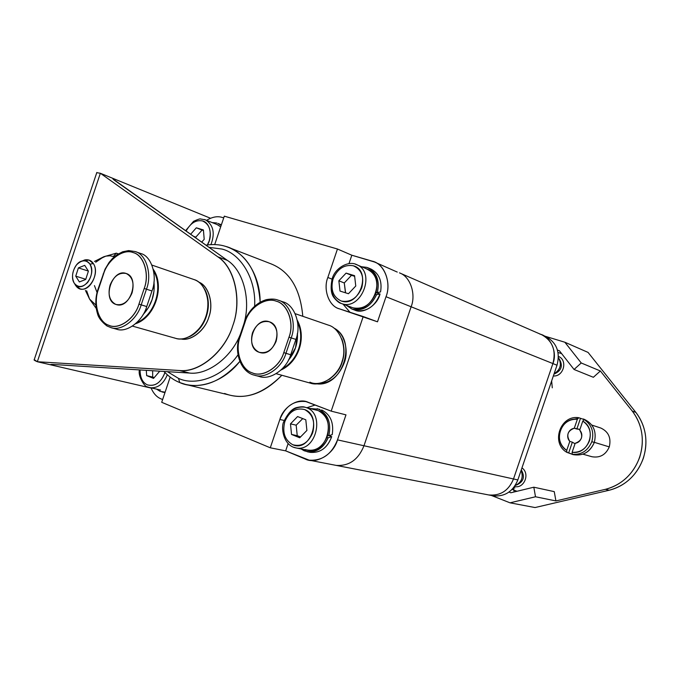 <?xml version="1.0" encoding="UTF-8"?>
<svg xmlns="http://www.w3.org/2000/svg" width="680" height="680" viewBox="0 0 680 680"><rect width="100%" height="100%" fill="white"/><g stroke="black" fill="none" stroke-linecap="round" stroke-linejoin="round"><path stroke-width="1.02" d="M126.182 273.488C140.225 277.576 130.373 309.383 116.34 304.58L115.812 304.411C101.753 299.914 112.157 268.251 126.055 273.445L126.182 273.488C132.506 276.786 134.462 283.262 132.056 292.901C128.171 302.005 122.757 305.847 115.812 304.411C109.591 300.993 107.686 294.542 110.1 285.065C113.874 276.072 119.238 272.212 126.182 273.488M198.747 282.098C208.87 285.668 213.987 304.334 208.769 317.339C205.173 330.208 191.071 341.598 180.94 338.946C191.411 341.471 205.521 329.69 209.015 316.565C213.741 303.45 208.573 285.846 198.747 282.098M140.599 253.47C151.589 255.909 157.87 276.352 151.971 290.981L146.736 306.57C142.766 321.011 126.88 333.14 116.637 329.197L111.01 327.641C121.269 331.594 137.19 319.387 141.185 304.878C137.19 319.387 121.269 331.594 111.01 327.641L106.913 325.924C101.532 321.716 98.379 317.585 97.453 313.548C95.106 305.609 95.285 297.517 97.996 289.272L98.396 289.433L103.504 274.168L103.105 274.014L103.504 274.168L98.396 289.433C92.905 303.076 98.447 322.575 108.825 325.269C118.371 330.327 134.963 318.852 138.95 304.13L144.203 288.464C149.897 274.346 143.735 254.711 133.186 252.603C123.403 248.098 107.347 259.93 103.504 274.168C107.55 259.922 123.275 248.336 133.186 252.603C143.701 254.992 149.736 274.219 144.203 288.464L138.95 304.13C134.759 318.852 118.507 330.089 108.825 325.269C98.49 322.311 93.049 303.203 98.396 289.433L97.996 289.264L105.06 269.17L109.14 262.361L112.54 258.409L116.867 254.787L122.663 251.778L128.639 250.588L135.116 251.549C146.115 254.005 152.362 274.524 146.446 289.212L141.185 304.878L146.736 306.57L151.971 290.981L144.203 288.464L151.971 290.981C157.862 276.369 151.606 255.944 140.624 253.478L135.031 251.515M189.644 336.6C197.702 332.308 203.26 325.635 206.295 316.565C209.533 306.867 208.956 297.67 204.553 288.991C213.418 304.835 205.895 328.772 189.644 336.6M116.484 329.154C126.718 333.225 142.749 321.104 146.736 306.57L138.95 304.13L141.185 304.878L146.446 289.212C152.362 274.524 146.115 254.005 135.116 251.549M153.977 281.894C155.15 294.482 151.53 305.371 143.123 314.56L148.512 307.479L152.09 299.608L154.011 291.014L153.977 281.894M136.807 322.643C154.649 315.231 163.582 287.835 153.629 270.98C163.582 287.835 154.649 315.231 136.807 322.643M135.635 323.723C155.091 317.305 165.146 286.331 153.289 269.339C165.146 286.331 155.091 317.305 135.635 323.723M132.464 326.111L175.601 338.325C186.337 342.269 202.385 330.038 206.142 315.588C211.361 301.155 204.739 282.217 193.944 279.539L151.929 265.089L193.944 279.539M193.808 279.488C200.617 281.716 205.165 287.716 207.451 297.5C209.202 310.488 205.691 321.725 196.936 331.211C188.964 338.368 181.381 340.587 174.182 337.866M269.365 321.793C284.41 326.221 274.856 357.484 259.726 352.469L259.089 352.257C243.967 347.412 254.235 316.225 269.212 321.742L269.365 321.793C276.199 325.252 278.46 331.738 276.131 341.258C272.221 350.208 266.543 353.88 259.089 352.257C252.356 348.687 250.155 342.227 252.484 332.86C256.292 324.02 261.919 320.331 269.365 321.793M333.982 328.125C344.241 332.69 349.154 350.616 344.233 362.822C338.725 376.754 329.553 383.758 316.71 383.843C343.085 387.43 357.484 339.881 333.982 328.125M282.846 301.81C294.618 304.572 301.81 325.048 295.894 339.413L290.708 354.764C286.858 368.883 270.445 380.519 259.403 376.516L254.55 375.216C265.625 379.236 282.081 367.523 285.949 353.337C282.081 367.523 265.625 379.236 254.55 375.216C240.941 372.419 233.639 352.172 239.581 336.685L240.1 336.88L245.166 321.844L244.647 321.657L245.166 321.844L240.1 336.88C234.583 350.302 241.009 369.852 252.161 372.81C262.488 378.097 279.913 367.14 283.781 352.614L288.991 337.186C294.712 323.306 287.631 303.611 276.31 301.223C265.752 296.471 248.905 307.785 245.166 321.844C249.118 307.785 265.616 296.701 276.31 301.223C287.598 303.883 294.534 323.17 288.991 337.186L283.781 352.614C279.692 367.132 262.625 377.868 252.161 372.81C241.043 369.58 234.745 350.438 240.1 336.88L239.581 336.685L244.647 321.657C246.492 315.223 253.224 303.662 266.322 299.659C271.201 298.732 275.145 298.902 278.154 300.161C289.935 302.949 297.092 323.493 291.159 337.909L285.949 353.337L290.708 354.764L295.894 339.413L288.991 337.186L295.894 339.413C301.793 325.065 294.644 304.615 282.889 301.826L278.018 300.109M309.868 382.143C320.51 387.464 338.274 376.626 342.108 362.168C344.734 354.603 344.649 346.876 341.836 338.971C346.749 355.359 342.575 368.815 329.324 379.338M259.19 376.457C270.224 380.63 286.832 369.002 290.708 354.764L283.781 352.614L285.949 353.337L291.159 337.909C297.092 323.493 289.935 302.949 278.154 300.161M297.44 333.234C297.942 343.493 294.925 352.495 288.379 360.247L295.519 347.743L297.44 333.234M282.378 368.696C298.172 360.12 305.201 338.784 297.636 322.201C305.201 338.784 298.172 360.12 282.378 368.696M281.078 369.971C298.707 361.981 306.731 337.518 297.322 320.322C306.731 337.518 298.707 361.981 281.078 369.971M276.156 373.694L310.479 383.171C322.014 387.209 338.589 375.343 342.168 361.148C347.31 346.936 339.847 328.066 328.389 325.125L295.205 313.684L328.389 325.125M328.363 325.116C339.873 328.058 347.335 347.029 342.133 361.25C338.495 375.513 321.776 387.286 310.284 383.12M75.395 285.124L76.5 286.586C85.527 297.032 101.235 274.813 93.355 263.568C91.451 260.559 88.629 259.335 84.898 259.887L81.855 261.111L89.02 260.058L93.355 263.568C99.688 272.663 90.066 292.425 79.985 288.804L75.395 285.124L74.689 283.815M84.711 265.361L78.395 267.886L88.349 271.065L78.395 267.886L75.743 276.156L85.773 279.284L75.743 276.156L79.373 281.953L85.714 279.463L88.391 271.142L84.711 265.361L88.391 271.142L85.714 279.463L79.373 281.953L75.743 276.156L78.395 267.886L84.711 265.361M89.947 264.163C86.062 259.522 81.591 259.777 76.525 264.911C72.173 271.142 71.391 277.202 74.188 283.093C78.004 287.801 82.484 287.598 87.618 282.481C92.038 276.182 92.811 270.07 89.947 264.163C96.832 274.031 83.079 293.522 75.166 284.376L74.188 283.093C69.674 276.497 74.834 261.919 82.535 260.933C85.808 260.449 88.281 261.519 89.947 264.163L93.355 263.568L89.947 264.163M114.317 256.751L110.083 255.765L105.834 256.13L103.717 256.785L95.676 262.25L103.717 256.785L94.452 261.426L105.834 256.13L110.083 255.765L114.317 256.751M85.442 290.453L89.556 299.064L86.666 290.827L89.556 299.064L95.837 305.023L89.556 299.064L96.203 308.38M97.053 292.485L94.435 285.591M116.306 253.164L113.432 256.42L116.306 253.164L103.717 256.785L116.306 253.164L118.311 253.861L116.306 253.164M52.845 365.322C50.082 364.633 50.065 364.344 52.776 364.454L189.448 373.048L179.494 370.515L37.332 361.734L151.113 388.084L52.845 365.322L53.125 364.471L52.845 365.322L37.332 361.734L179.494 370.515L189.448 373.048C208.327 375.351 232.305 356.346 240.644 333.54C231.812 357.382 207.442 375.368 189.448 373.048L52.776 364.454L50.83 364.48L52.845 365.322M243.865 323.995C251.039 300.773 243.627 270.555 227.367 260.38L217.753 256.785C235.365 268.099 241.774 301.818 232.738 325.805C225.403 350.404 200.107 372.784 179.494 370.515C198.934 373.218 225.19 351.602 232.738 325.805C242.326 300.747 234.702 267.01 217.753 256.785L227.367 260.38L114.419 180.26C112.217 178.594 112.446 178.27 115.098 179.273L100.359 173.256L217.753 256.785L100.359 173.256L37.332 361.734L100.359 173.256L210.519 218.254L115.098 179.273L114.707 180.464L115.098 179.273L112.914 178.942L227.367 260.38C242.947 269.977 251.277 299.642 243.865 323.995M96.755 172.686L100.359 173.256L96.755 172.686M34.246 359.652L37.332 361.734C34.637 360.587 33.609 359.89 34.246 359.652M380.562 291.916L377.281 292.655L376.091 292.289L377.281 292.655L380.562 291.916C382.313 281.197 379.194 273.615 371.221 269.17L371.008 269.076C379.117 273.436 382.304 281.052 380.562 291.916M375.411 294.296L376.601 294.661L380.026 293.964L375.964 292.706L380.026 293.964C375.088 306.264 367.243 311.814 356.473 310.624L354.739 310.089C363.077 314.398 377.519 305.286 380.026 293.964L376.601 294.661C370.558 306.808 362.321 311.601 351.892 309.034L346.35 305.363L352.129 309.12C362.644 311.414 370.796 306.595 376.601 294.661L375.411 294.296M366.716 267.359L368.39 267.962C376.941 272.901 379.907 281.129 377.281 292.655C379.89 279.973 376.372 271.541 366.716 267.359L361.7 266.764L366.716 267.359M332.24 434.588L328.805 435.787L327.649 435.327L328.805 435.787L332.24 434.588C333.974 422.628 330.446 414.409 321.666 409.947C330.446 414.409 333.974 422.628 332.24 434.588M326.969 437.325L328.125 437.792L331.704 436.637L329.222 435.65L331.704 436.637C327.369 448.018 320.161 453.245 310.089 452.327L310.394 452.396C320.518 452.999 327.615 447.746 331.704 436.637L328.125 437.792C323.595 447.916 316.685 452.583 307.402 451.784L301.18 448.987L304.19 450.781C314.406 453.883 322.379 449.548 328.125 437.792L326.969 437.325M319.787 409.36L318.707 409.207C328.075 414.171 331.44 423.028 328.805 435.787C331.44 423.028 328.075 414.171 318.707 409.207L317.118 408.697M310.369 408.552L318.707 409.207L310.369 408.552M220.762 224.561L217.838 223.371L221.17 225.471L217.855 223.371M212.219 222.581L216.758 222.989L212.219 222.581M156.91 389.351L160.148 391.357L165.104 392.181L160.148 391.357L156.91 389.351M366.24 268.778C375.53 272.926 378.709 281.095 375.776 293.301C370.668 304.827 363.086 309.672 353.013 307.836C372.138 314.976 387.311 276.973 367.752 269.322L355.215 264.112M353.243 265.744C372.13 270.512 359.533 307.717 341.309 301.036C333.124 297.151 330.361 289.808 333.03 279.004L332.171 278.8L333.03 279.004C337.484 268.753 344.216 264.333 353.243 265.744C344.216 264.333 337.484 268.753 333.03 279.004C330.361 289.808 333.124 297.151 341.309 301.036C350.336 302.659 357.153 298.265 361.743 287.852C364.403 276.845 361.565 269.475 353.243 265.744M356.499 264.562L356.736 264.664C348.747 260.346 335.096 267.801 332.18 278.774C330.319 287.767 330.999 294.151 334.228 297.942C336.966 301.231 339.295 303.059 341.199 303.442L341.836 303.662C361.072 310.845 376.423 272.349 356.736 264.664C376.423 272.349 361.072 310.845 341.836 303.662L341.199 303.442C332.452 298.767 329.579 290.615 332.562 278.97M338.852 280.798L346.094 273.113L354.569 275.68L355.767 286.017L348.457 293.726L340.017 291.074L338.852 280.798L340.017 291.074L348.457 293.726L355.767 286.017L354.569 275.68L346.094 273.113L338.852 280.798L344.275 282.957L338.852 280.798M341.267 303.467L353.013 307.836M345.466 292.782L344.275 282.957L351.483 275.315L346.094 273.113L354.637 276.318L351.483 275.315L344.275 282.957L345.491 292.06M314.968 409.81L318.231 410.618C327.25 415.523 330.284 424.099 327.326 436.339C322.277 447.738 314.849 452.132 305.065 449.531M304.598 409.555C322.94 415.82 310.394 452.88 292.706 444.712C284.775 440.138 282.149 432.438 284.826 421.608L284.045 421.175L284.826 421.608C289.238 411.459 295.825 407.447 304.598 409.555C295.825 407.447 289.238 411.459 284.826 421.608C282.149 432.438 284.775 440.138 292.706 444.712C301.486 447.032 308.15 443.054 312.698 432.76C315.375 421.719 312.673 413.984 304.598 409.555M293.301 447.134L295.911 447.908C315.945 452.438 325.32 413.95 306.629 407.728L304.921 407.192L306.629 407.728C325.32 413.95 315.945 452.438 295.911 447.908L295.502 447.822M290.479 423.87L297.585 416.551L305.804 419.798L306.901 430.44L299.727 437.775L291.533 434.444L290.479 423.87L291.533 434.444L297.236 435.685L296.174 425.17L290.479 423.87L296.174 425.17L302.762 418.591L296.174 425.17L297.236 435.685L291.533 434.444L299.727 437.775L306.901 430.44L305.804 419.798L297.585 416.551L290.479 423.87M318.231 410.618L304.921 407.192C303.526 406.563 300.934 406.649 297.151 407.464C292.604 408.212 288.226 412.802 284.027 421.217C280.525 426.488 283.058 445.697 295.911 447.908L307.657 450.304C327.565 454.801 336.804 416.798 318.231 410.618L306.629 407.728L318.231 410.618M284.478 421.234C288.719 410.822 295.536 406.147 304.921 407.192M300.543 436.942L297.236 435.685L300.543 436.942M217.226 224.604L220.702 226.865L217.311 224.638L204.51 219.512M202.521 220.949C210.171 222.377 212.942 236.827 207.357 244.962L209.21 240.848C211.692 230.8 209.465 224.162 202.521 220.949C195.993 219.666 190.519 223.049 186.082 231.089C190.519 223.049 195.993 219.666 202.521 220.949M210.91 244.621C215.237 233.249 213.435 224.995 205.513 219.861C213.435 224.995 215.237 233.249 210.91 244.621M190.604 234.294L196.316 227.8L203.413 229.95L204.204 239.309L201.679 242.156L204.204 239.309L203.413 229.95L196.316 227.8L190.604 234.294M205.377 219.81L200.744 219.019C200.396 218.535 198.007 219.3 193.588 221.298L185.555 230.715M195.806 237.167L193.264 236.181L195.806 237.167L202.07 230.07L196.316 227.8L203.464 230.511L202.07 230.07L195.806 237.167L196.061 238.17M148.172 387.183L160.582 390.056M164.917 372.504C161.092 382.543 155.261 386.673 147.432 384.888C142.519 382.627 140.08 377.647 140.106 369.945C140.08 377.647 142.519 382.627 147.432 384.888C154.819 386.741 160.54 382.95 164.611 373.499L164.917 372.504M139.459 369.903C137.606 375.624 144.611 387.09 147.356 386.835L149.872 387.719C157.581 388.45 163.395 384.149 167.314 374.799C163.395 384.149 157.581 388.45 149.872 387.719L149.659 387.668M159.732 371.178L153.527 378.403L146.659 375.606L146.293 370.337L146.659 375.606L152.677 377.069L152.66 370.736L152.677 377.069L146.659 375.606L153.527 378.403L159.732 371.178M154.215 377.638L152.677 377.069L154.215 377.638M546.014 336.625C556.699 342.686 560.362 352.214 557.013 365.219L517.846 479.927C513 491.614 504.73 496.901 493.042 495.796L493.442 495.873C504.993 496.74 513.128 491.427 517.846 479.927L513.502 478.966C508.759 490.526 500.59 495.881 488.988 495.014L488.597 494.938C500.327 496.043 508.631 490.722 513.502 478.966L517.846 479.927L557.013 365.219C560.362 352.368 556.775 342.865 546.252 336.727L542.104 334.925C552.67 341.088 556.265 350.642 552.899 363.57L557.013 365.219L552.899 363.57L513.502 478.966L552.899 363.57C557.685 352.359 550.468 336.226 539.903 334.109M541.875 334.824L542.104 334.925C552.67 341.088 556.265 350.642 552.899 363.57L411.12 306.774C416.16 294.44 410.482 276.743 399.704 272.969L399.44 272.858M588.072 352.418L635.876 412.411C645.983 426.054 648.431 441.439 643.246 458.567C636.828 475.252 625.49 485.809 609.212 490.229L535.049 507.552L609.212 490.229C642.829 481.805 657.178 440.045 635.876 412.411L588.072 352.418L564.859 342.236L581.23 362.975L574.056 369.478L593.36 377.281L600.372 370.982L581.23 362.975L600.372 370.982L593.36 377.281L574.056 369.478L559.351 350.701L557.532 350.132L559.351 350.701L574.056 369.478L581.23 362.975L564.859 342.236L545.113 336.234L564.859 342.236L588.072 352.418M513.799 487.466L514.879 487.968M558.067 352.503L561.629 353.608L558.067 352.503M509.073 492.082L510.841 492.771L533.825 487.203L554.251 491.631L533.825 487.203L535.5 496.765L555.925 500.93L554.251 491.631L555.925 500.93L605.421 489.328C621.775 484.883 633.173 474.258 639.625 457.462C644.844 440.24 642.387 424.762 632.247 411.051L600.372 370.982L632.247 411.051L635.876 412.411L632.247 411.051C653.625 438.829 639.192 480.845 605.421 489.328L609.212 490.229L605.421 489.328L555.925 500.93L535.5 496.765L510.025 502.826L535.049 507.552L510.025 502.826L491.495 495.499L510.025 502.826L535.5 496.765L533.825 487.203L510.841 492.771L509.073 492.082M516.995 491.283L512.134 489.396L516.995 491.283M514.505 486.514C524.067 489.005 530.442 473.679 521.951 467.891C530.442 473.679 524.067 489.005 514.505 486.514M521.288 469.854C525.189 476.816 523.6 481.865 516.537 485.01C523.6 481.865 525.189 476.816 521.288 469.854M513.578 487.738L514.097 491.98L513.578 487.738M521.11 470.364C523.617 477.385 521.628 482.452 515.134 485.562C521.628 482.452 523.617 477.385 521.11 470.364M553.341 375.98C563.865 376.754 567.885 359.941 558.433 356.43C567.885 359.941 563.865 376.754 553.341 375.98M559.181 358.819C563.252 365.747 561.519 370.846 553.979 374.102C561.519 370.846 563.252 365.747 559.181 358.819M551.641 380.936L552.279 387.829L551.641 380.936M558.416 357.654C561.977 364.233 560.541 369.605 554.098 373.762C560.541 369.605 561.977 364.233 558.416 357.654M572.466 454.444L573.231 454.656C583.04 456.195 590.07 452.132 594.32 442.45L591.829 441.685C587.902 450.798 581.383 454.996 572.271 454.291L566.89 452.362L568.684 452.863L572.347 442.153L569.798 441.396L566.729 450.364L566.89 452.362C550.502 443.292 560.294 414.638 578.74 417.724L577.362 419.254L578.74 417.724C560.294 414.638 550.502 443.292 566.89 452.362L566.729 450.364C552.381 442.017 560.975 416.874 577.362 419.254L574.294 428.23L579.938 429.411L576.836 429.029L580.499 418.31L584.154 419.56C591.753 424.702 594.312 432.072 591.829 441.685L594.32 442.45C596.87 431.434 593.444 423.691 584.035 419.237L583.227 418.965M578.74 417.724L580.499 418.31L576.836 429.029L574.294 428.23L577.362 419.254C569.321 418.914 563.626 422.73 560.269 430.695C558.042 439.059 560.201 445.613 566.729 450.364L569.798 441.396C567.783 439.161 567.222 436.509 568.123 433.44C569.288 430.466 571.344 428.731 574.294 428.23C567.613 430.805 566.108 435.2 569.798 441.396L572.347 442.153L568.684 452.863L572.271 454.291C581.383 454.996 587.902 450.798 591.829 441.685C594.312 432.072 591.753 424.702 584.154 419.56L582.785 421.099C597.465 429.258 588.642 455.039 572.11 452.293L572.271 454.291L572.11 452.293L575.187 443.3L572.11 452.293C580.202 452.761 585.981 448.962 589.433 440.887C591.651 432.378 589.441 425.782 582.785 421.099L584.154 419.56L585.905 420.147L578.74 417.724M578.111 418.412L573.69 419.254M575.025 443.785L572.347 442.153L575.025 443.785M579.708 430.091L582.785 421.099L579.708 430.091C581.74 432.327 582.31 434.988 581.409 438.081C580.227 441.073 578.153 442.816 575.187 443.3C581.918 440.725 583.423 436.322 579.708 430.091M583.04 454.214L592 456.748C600.04 458.056 605.803 454.775 609.28 446.896L594.354 442.34L609.28 446.896C611.346 437.979 608.532 431.69 600.84 428.043C608.532 431.69 611.346 437.979 609.28 446.896C605.761 454.827 599.964 458.099 591.889 456.722M600.84 428.043L591.94 425.102M584.035 419.237C593.444 423.691 596.87 431.434 594.32 442.45C589.594 452.702 582.165 456.646 572.05 454.283M308.014 402.245L331.185 411.137L363.214 316.548L339.592 308.899C329.128 306.629 322.847 289.519 327.837 277.482L337.458 249.016L224.306 216.163L214.693 244.571L224.306 216.163L337.458 249.016L351.824 255.221L374.536 262.021C385.475 265.829 391.178 284.01 386.01 296.718L411.12 306.774L386.01 296.718C391.825 282.752 384.03 263.253 372.045 261.111L351.824 255.221L348.984 263.619L351.824 255.221L337.458 249.016L327.837 277.482C323.017 289.187 328.746 305.94 338.929 308.669L377.502 321.81L386.01 296.718L377.502 321.81L363.214 316.548L331.185 411.137L305.991 401.608C294.006 400.197 285.294 406.155 279.854 419.466C283.177 406.887 298.426 397.434 308.014 402.245M170.17 377.137L161.704 402.296L270.283 447.797L279.854 419.466L270.283 447.797L285.659 450.857L305.082 458.958C315.775 464.805 333.633 454.469 337.501 439.875C331.729 454.231 322.277 460.989 309.145 460.156L285.659 450.857L288.107 443.623L285.659 450.857L270.283 447.797L161.704 402.296L170.17 377.137M271.082 263.882C289.74 271.363 300.313 288.839 302.796 316.302C300.356 289 289.867 271.567 271.354 263.984L228.412 247.367C247.401 255.17 257.975 273.42 260.142 302.115C260.236 273.87 243.329 250.784 225.581 246.373L228.412 247.367M229.806 395.148L230.375 395.284C247.962 399.228 265.124 392.555 281.843 375.267C262.335 394.663 243.253 400.724 224.587 393.465M161.041 398.879C156.825 397.197 153.501 393.575 151.079 388C153.501 393.575 156.825 397.197 161.041 398.879L162.631 399.543L161.041 398.879M206.635 220.32C212.245 216.929 217.387 215.951 222.062 217.387L223.728 217.872L222.062 217.387C217.387 215.951 212.245 216.929 206.635 220.32M335.707 465.307L336.149 465.392C349.078 466.233 358.36 459.688 363.978 445.757L337.501 439.875L345.975 414.859L331.185 411.137L345.975 414.859L337.501 439.875L363.978 445.757L411.12 306.774L363.978 445.757C358.36 459.688 349.078 466.233 336.149 465.392L335.707 465.307M343.043 304.13L349.996 312.273L343.043 304.13M332.052 279.149L327.837 277.482L332.052 279.149M315.197 405L306.969 407.702L315.197 405M284.291 420.486L279.854 419.466L284.291 420.486M178.5 378.386C194.93 386.18 222.232 377.689 238 354.824C222.232 377.689 194.93 386.18 178.5 378.386L179.767 382.576C174.071 380.341 168.793 376.635 163.922 371.442C168.793 376.635 174.071 380.341 179.767 382.576C196.163 390.209 222.87 383.163 239.827 361.394C222.385 380.842 204.323 388.518 185.64 384.438L179.767 382.576L178.5 378.386L167.407 371.662L178.5 378.386M254.634 306.085C256.267 277.856 239.819 253.351 222.011 249.058L208.981 247.333L222.011 249.058C239.819 253.351 256.267 277.856 254.634 306.085M205.938 245.174C213.078 244.077 219.623 244.477 225.581 246.373C219.623 244.477 213.078 244.077 205.938 245.174M488.597 494.938L488.988 495.014C500.59 495.881 508.759 490.526 513.502 478.966L363.978 445.757L513.502 478.966L552.899 363.57L411.12 306.774C416.16 294.44 410.482 276.743 399.704 272.969L542.104 334.925M397.256 272.076L374.536 262.021M76.5 286.586L75.166 284.376M82.535 260.933L84.898 259.887M96.841 172.448L34.119 360.026M371.186 269.152L368.373 267.954M351.959 309.06L354.748 310.097M307.402 451.784L310.394 452.396M161.984 391.935L164.959 392.615M309.145 460.156L493.442 495.873M230.375 395.284L185.64 384.438"/></g></svg>
